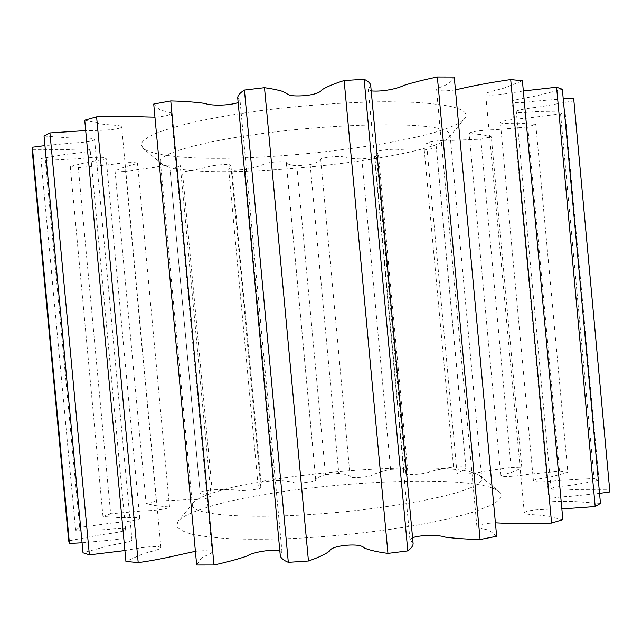 <?xml version="1.0" encoding="UTF-8"?>
<svg xmlns="http://www.w3.org/2000/svg" width="642" height="642" viewBox="0 0 642 642"><rect width="100%" height="100%" fill="white"/><g stroke="black" fill="none" stroke-linecap="round" stroke-linejoin="round"><path stroke-width="0.48" stroke-dasharray="3.21 2.41" d="M489.677 505.8L474.494 511.706C461.341 515.719 445.396 519.619 426.641 523.399C387.23 530.741 337.788 536.351 292.6 538.518C270.547 539.312 250.508 539.424 232.492 538.855C216.033 537.908 202.623 536.391 192.263 534.304C183.797 531.953 178.596 529.233 176.662 526.159L178.019 521.256C181.927 516.874 190.963 512.452 205.127 507.999C280.634 483.249 473.876 471.011 498.906 491.491C503.818 495.512 500.744 500.278 489.677 505.8M470.843 487.671C446.984 498.328 375.241 510.615 307.245 514.723C239.161 518.897 192.319 514.162 192.415 505.471L193.563 502.542C196.757 498.97 204.613 495.311 217.14 491.563C284.077 470.634 460.362 459.142 480.176 475.955L481.821 478.627C482.078 481.331 478.418 484.341 470.843 487.671M437.627 128.199C412.236 122.526 339.409 123.914 271.735 132.284C203.963 140.614 158.702 153.454 160.372 161.559L161.88 163.975C165.572 166.8 174.014 168.846 187.215 170.122C257.057 177.698 433.342 156.624 449.039 137.34L450.05 134.684C449.825 132.116 445.684 129.949 437.627 128.199M452.843 106.941C443.317 104.871 430.702 103.346 414.989 102.351L387.856 101.749C347.892 101.926 298.378 105.529 253.55 111.596C231.722 114.798 211.972 118.28 194.309 122.044C178.235 125.888 165.235 129.716 155.316 133.536C147.307 137.268 142.556 140.758 141.079 144.001L143.086 148.374C147.636 151.865 157.386 154.441 172.345 156.102C251.343 165.788 444.561 142.323 464.639 118.545C468.508 113.955 464.575 110.087 452.843 106.941M170.299 172.064L200.103 492.013C198.972 494.155 205.873 495.319 211.114 496.707C209.87 498.657 192.415 500.471 186.34 499.717L156.335 501.073L125.583 171.382L155.356 167.257C161.198 165.459 178.709 164.023 180.282 165.628C175.378 167.875 168.79 170.21 170.29 172.024L182.456 171.928C192.335 170.435 200.657 168.822 207.422 167.097C210.375 165.251 230.51 163.541 230.871 165.259L228.552 167.755L232.003 170.274L245.051 169.568C254.136 167.731 260.516 165.885 264.175 164.039C267.947 161.752 290.561 160.725 286.284 162.948C287.576 164.224 291.091 165.179 296.829 165.813L310.15 164.601C316.402 162.811 319.933 161.134 320.743 159.561C318.055 157.956 341.03 155.292 343.165 156.985C346.857 158.109 353.084 158.767 361.863 158.959L374.88 157.29L378.379 153.944L376.116 152.13C375.939 150.388 396.355 148.326 399.364 149.65C406.065 150.164 414.363 150.268 424.25 149.971L436.351 147.909L436.359 147.483C437.427 145.59 430.999 144.586 426.545 143.326C427.708 141.473 445.412 139.651 451.19 140.405L480.818 139.154L491.291 136.754L482.447 134.7L469.142 133.359C470.369 131.409 486.516 129.652 494.934 129.74L527.78 126.899L535.773 124.275L519.322 123.168C513.439 122.911 501.434 123.978 500.391 122.662C500.744 120.672 516.224 118.858 526.512 118.216L560.554 113.819L565.016 111.13L540.516 111.419C532.186 111.724 517.813 113.498 516.353 111.925C514.78 110.039 530.685 107.968 541.375 106.652L573.836 100.842L573.86 99.398M200.095 491.965L212.061 489.814L182.456 171.928M232.003 170.274L261.005 482.198L258.092 485.44L260.845 487.567C260.812 489.413 240.726 491.435 237.476 490.095C230.51 489.589 222.044 489.501 212.061 489.814M261.005 482.198L273.949 480.465L245.051 169.568M296.829 165.813L325.486 474.59C319.973 476.324 316.699 477.969 315.671 479.526C320.286 481.002 297.896 484.204 293.763 482.559C289.823 481.356 283.21 480.657 273.949 480.465M325.486 474.59L338.783 473.331L310.15 164.601M361.863 158.959L390.617 469.406C382.038 471.26 376.035 473.106 372.633 474.96C370.851 477.102 347.795 478.683 350.139 476.524C349.039 475.064 345.26 474.005 338.783 473.331M390.617 469.406L403.706 468.676L374.88 157.29M424.25 149.971L453.549 466.919C443.782 468.475 435.661 470.145 429.177 471.934C426.473 473.86 406.041 475.578 405.888 473.756L407.774 471.469L403.706 468.676M453.549 466.919L465.811 466.766L436.351 147.909M480.818 139.154L511.104 467.408L481.789 471.693C476.26 473.555 458.54 475.016 457.04 473.323C461.181 471.188 467.304 468.949 465.899 467.199L465.811 466.766M511.104 467.408L521.842 467.906L491.291 136.754M527.78 126.899L559.503 471.18L526.729 474.438C518.479 476.107 502.301 477.343 500.728 475.562L513.544 471.677L521.842 467.906M559.503 471.18L567.833 472.368L535.773 124.275M560.554 113.819L594.115 478.467L559.88 480.344C549.656 481.628 534.128 482.664 533.414 480.689C534.192 479.141 546.173 477.985 551.895 476.605L567.833 472.368M594.115 478.467L599.002 480.393L565.016 111.13M573.836 100.842L609.579 489.316L576.628 489.445C565.891 490.103 549.889 490.961 551.077 488.731C552.224 486.837 566.661 485.962 574.895 484.702L599.002 480.393M609.579 489.316L609.876 490.793M600.463 503.384L574.213 501.514C565.49 501.113 550.427 502.052 549.006 500.15C548.035 498.344 559.904 496.707 570.104 496.386L599.54 493.377M562.849 519.643L544.922 515.807C538.686 514.667 525.381 514.884 524.297 512.974C526.159 509.307 548.412 509.226 561.862 508.946M496.651 536.287L489.966 530.862C487.438 529.104 477.857 528.446 476.902 526.601C478.852 524.626 485.015 523.358 495.407 522.813M413.111 543.533L409.941 539.609L412.565 537.627M279.808 550.619L281.99 552.024L280.273 555.659M195.401 551.326C204.79 550.322 210.383 550.547 212.173 552.008C211.547 553.982 202.784 556.389 201.026 558.556L196.677 565.008M124.917 550.555C137.484 548.164 158.614 544.609 160.925 547.738C160.219 549.809 147.387 552.072 141.802 554.359L125.928 561.413M82.08 542.771L111.178 540.082C121.129 538.502 132.396 538.1 131.963 539.97C130.944 542.089 116.09 543.991 107.776 546.029L83.011 552.77M68.734 540.997L32.14 149.787L64.802 149.722C75.507 149.121 91.629 148.254 90.201 150.421C89.045 152.266 74.344 153.141 65.861 154.353L40.879 158.558L45.349 160.452L79.64 158.67C90.008 157.459 105.545 156.415 106.131 158.325C105.328 159.842 93.058 160.973 87.047 162.314L70.267 166.455L78.308 167.634L111.371 164.504C119.885 162.899 135.976 161.68 137.5 163.381L124.091 167.185L115.038 170.892L125.583 171.382M40.879 158.558L75.628 530.196L100.946 529.827C109.493 529.473 124.091 527.604 125.575 529.289C127.389 531.247 111.395 533.382 100.778 534.778L68.718 540.853M75.628 530.196L79.664 527.411L45.349 160.452M70.267 166.455L102.977 516.545L120.231 517.645C126.378 517.893 138.64 516.754 139.715 518.166C139.499 520.237 124.05 522.09 113.65 522.789L79.664 527.411M102.977 516.545L110.649 513.817L78.308 167.634M115.038 170.892L146.079 503.569L155.669 505.671L169.544 507.06C168.373 509.106 152.347 510.872 143.688 510.823L110.649 513.817M146.079 503.569L156.335 501.073M44.049 136.016L69.649 137.894C78.204 138.311 93.17 137.42 94.559 139.234C95.321 140.911 84.158 142.556 74.071 142.869L44.94 145.582M84.728 120.166L101.637 123.946C107.543 125.086 120.584 124.901 121.651 126.723C119.95 130.077 98.499 130.543 85.699 130.559M153.727 104.052L159.176 109.333C161.303 111.05 170.355 111.732 171.326 113.482C169.833 115.175 164.368 116.395 154.947 117.141M237.717 97.785L240.068 100.89L238.166 102.6M371.212 90.907L368.275 89.519L370.691 85.266M455.435 89.912C445.107 91.276 438.807 91.196 436.536 89.687C437.146 87.777 446.463 85.434 448.638 83.324L454.247 77.024M523.35 90.987C510.061 93.138 488.137 97.078 485.641 93.957C486.371 91.975 499.508 89.784 505.439 87.585L522.403 80.756M563.227 98.836L533.703 101.308C523.615 102.84 511.626 103.434 512.268 101.564C513.319 99.526 528.318 97.688 536.832 95.746L562.344 89.262M193.563 502.542L178.019 521.256M160.372 161.559L192.415 505.471M161.88 163.975L143.086 148.374M169.544 507.06L137.5 163.381M139.715 518.166L106.131 158.325M125.575 529.289L90.201 150.421M131.963 539.97L94.559 139.234M160.925 547.738L121.651 126.723M212.173 552.008L171.326 113.482M281.99 552.024L240.068 100.89M409.941 539.609L368.275 89.519M476.902 526.601L436.536 89.687M524.297 512.974L485.641 93.957M549.006 500.15L512.268 101.564M551.077 488.731L516.353 111.925M533.414 480.689L500.391 122.662M500.728 475.562L469.142 133.359M457.04 473.323L426.545 143.326M465.899 467.199L436.359 147.483M405.888 473.756L376.116 152.13M407.774 471.469L378.379 153.944M350.139 476.524L320.743 159.561M315.671 479.526L286.284 162.948M286.316 162.603L315.768 479.871M258.092 485.44L228.552 167.755M260.845 487.567L230.871 165.259M200.103 492.013L170.29 172.024M211.114 496.707L180.282 165.628M449.039 137.34L464.639 118.545M450.05 134.684L481.821 478.627M480.176 475.955L498.906 491.491"/><path stroke-width="0.96" d="M573.659 98.314L609.876 491.941L573.659 98.314L563.227 98.836M599.54 493.377L609.876 491.941M556.582 87.224L562.344 89.262L600.463 503.384L595.19 506.562L556.582 87.224L523.35 90.987M561.862 508.946L595.19 506.562M510.703 79.56L522.403 80.756L562.849 519.643L551.59 523.069L510.703 79.56C489.926 82.569 471.501 86.028 455.435 89.912M495.407 522.813C511.907 523.792 530.629 523.88 551.59 523.069M437.354 76.976L454.247 77.024L496.651 536.287L480.088 539.513L437.354 76.976C424.169 79.688 412.926 82.521 403.617 85.466C398.586 88.347 383.001 92.007 371.212 90.907M364.142 79.295L407.806 550.892C411.329 548.276 413.095 545.828 413.111 543.533L370.691 85.266C370.265 83.107 368.083 81.117 364.142 79.295L344.136 80.531C334.073 83.717 326.65 86.822 321.859 89.848C320.743 91.934 316.313 94.51 304.212 95.682C296.5 96.212 291.34 95.915 288.731 94.799L282.825 91.437C277.954 89.992 271.847 88.74 264.496 87.689L244.425 90.057C240.044 92.817 237.805 95.393 237.717 97.785L280.273 555.659C280.811 558.099 283.491 560.33 288.314 562.344L244.425 90.057M412.565 537.627C423.929 534.288 439.906 535.107 445.387 537.129C455.074 538.405 466.638 539.2 480.088 539.513M407.806 550.892L387.945 553.388L344.136 80.531M264.496 87.689L308.449 561.004C318.039 557.697 324.948 554.487 329.194 551.358C329.892 549.215 333.856 546.559 345.926 545.315C358.011 544.247 362.842 546.061 364.327 547.995C369.599 550.21 377.472 552.008 387.945 553.388M308.449 561.004L288.314 562.344M238.166 102.6C228.006 105.978 209.725 105.665 205.191 103.474C195.818 102.134 184.342 101.292 170.772 100.946L213.987 564.992C227.236 562.087 238.334 559.062 247.282 555.924C251.327 552.826 269.199 549.062 279.808 550.619M213.987 564.992L196.677 565.008L153.727 104.052L170.772 100.946M154.947 117.141C136.85 116.82 119.115 115.656 96.597 116.836L138.207 562.609C160.524 559.583 177.706 555.049 195.401 551.326M138.207 562.609L125.928 561.413L84.728 120.166L96.597 116.836M85.699 130.559L49.94 132.91L89.382 554.857L124.917 550.555M89.382 554.857L83.011 552.77L44.049 136.016L49.94 132.91M44.94 145.582L32.373 147.211L69.432 543.461L82.08 542.771M69.432 543.461L68.734 540.997L32.132 149.65L32.373 147.211"/></g></svg>

